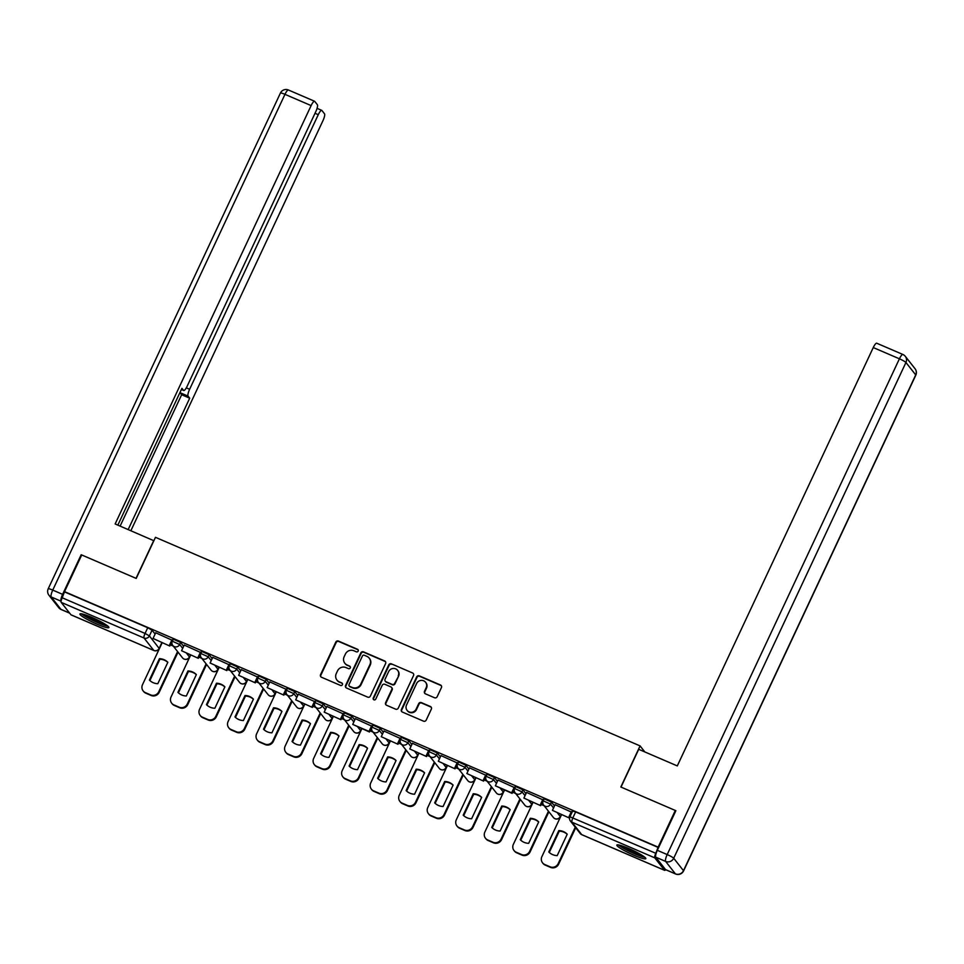 <?xml version="1.0" encoding="UTF-8"?>
<svg xmlns="http://www.w3.org/2000/svg" width="964" height="964" viewBox="0 0 964 964"><rect width="100%" height="100%" fill="white"/><g stroke="black" fill="none" stroke-linecap="round" stroke-linejoin="round"><path stroke-width="1.45" d="M358.186 651.086A1.41 1.362 -38.2 0 0 357.511 649.278L338.448 641.072A2.012 1.94 -38.2 0 0 335.797 642.108L320.554 674.667A2.012 1.94 -38.2 0 0 321.494 677.246L340.569 685.452A1.41 1.362 -38.2 0 0 342.268 683.319A1.41 1.362 -38.2 0 0 341.75 682.922L339.292 681.861A6.447 6.206 -38.2 0 1 336.255 673.607L337.521 670.884A6.447 6.206 -38.2 0 1 345.98 667.57L348.45 668.63A1.41 1.362 -38.2 0 0 350.149 666.498A1.41 1.362 -38.2 0 0 349.631 666.1L347.173 665.039A6.447 6.206 -38.2 0 1 344.136 656.773L345.401 654.062A6.447 6.206 -38.2 0 1 353.86 650.748L356.331 651.809A1.41 1.362 -38.2 0 0 358.186 651.086M358.186 649.917A1.41 1.362 -38.2 0 0 357.861 649.712L338.786 641.506A2.012 1.94 -38.2 0 0 336.147 642.542L320.892 675.101A2.012 1.94 -38.2 0 0 320.952 676.897M342.425 683.56A1.41 1.362 -38.2 0 0 342.099 683.368L339.292 681.861M350.306 666.739A1.41 1.362 -38.2 0 0 349.98 666.546L347.173 665.039M91.713 617.346A16.002 2.024 -154.9 0 0 79.916 613.984A16.002 2.024 -154.9 0 0 97.099 624.19A16.002 2.024 -154.9 0 0 108.896 627.552A16.002 2.024 -154.9 0 0 91.713 617.346M628.624 848.441A16.002 2.024 -154.9 0 0 616.827 845.079A16.002 2.024 -154.9 0 0 634.011 855.285A16.002 2.024 -154.9 0 0 645.808 858.659A16.002 2.024 -154.9 0 0 628.624 848.441M434.523 697.743A2.012 1.94 -38.2 0 0 437.162 696.707L441.44 687.573A2.012 1.94 -38.2 0 0 440.488 684.994L419.316 675.872A2.012 1.94 -38.2 0 0 416.665 676.909L401.41 709.468A2.012 1.94 -38.2 0 0 402.362 712.059L423.545 721.168A2.012 1.94 -38.2 0 0 426.184 720.132L431.354 709.106A2.012 1.94 -38.2 0 0 430.402 706.516L421.34 702.611A2.012 1.94 -38.2 0 0 418.701 703.66L416.135 709.13A5.386 5.181 -38.2 0 1 407.097 710.396A5.386 5.181 -38.2 0 1 406.531 704.997L416.581 683.56A5.386 5.181 -38.2 0 1 425.606 682.295A5.386 5.181 -38.2 0 1 426.184 687.694L424.509 691.26A2.012 1.94 -38.2 0 0 425.449 693.839L434.523 697.743M64.54 591.643L81.723 554.963L136.213 578.424L155.469 537.322L640.084 745.907L620.828 787.01L675.318 810.459L658.147 847.139L64.54 591.643L62.214 597.788L145.058 633.444L149.396 635.903L159.229 648.495L161.868 642.626M385.612 663.545A2.012 1.94 -38.2 0 0 384.672 660.967L363.488 651.845A2.012 1.94 -38.2 0 0 360.837 652.881L345.594 685.44A2.012 1.94 -38.2 0 0 346.534 688.031L367.718 697.141A2.012 1.94 -38.2 0 0 370.357 696.104L385.612 663.545M391.396 663.859L412.58 672.98A2.012 1.94 -38.2 0 1 413.532 675.559L398.277 708.118A2.012 1.94 -38.2 0 1 395.626 709.155L386.564 705.25A2.012 1.94 -38.2 0 1 385.624 702.672L391.806 689.465A2.012 1.94 -38.2 0 0 390.854 686.886L384.841 684.295A2.012 1.94 -38.2 0 0 382.202 685.332L375.755 699.081A1.41 1.362 -38.2 0 1 373.393 699.418A1.41 1.362 -38.2 0 1 373.249 697.996L388.757 664.895A2.012 1.94 -38.2 0 1 391.396 663.859L412.58 672.98M658.147 847.139L655.809 853.297A4.109 0.988 113.3 0 0 654.773 857.852L664.545 870.275A4.109 0.988 113.3 0 0 664.654 870.359A4.109 0.988 113.3 0 0 665.642 869.697M64.889 592.077L147.733 627.733L152.071 630.191L155.108 634.047M71.191 614.875A4.109 0.988 -66.7 0 1 71.059 614.863A4.109 0.988 -66.7 0 1 70.95 614.779L61.178 602.355A4.109 0.988 -66.7 0 1 62.214 597.788M172.423 640.361L155.698 632.794M200.946 652.64L184.22 645.073M229.48 664.919L212.755 657.352M258.003 677.21L241.277 669.631M286.537 689.489L269.812 681.909M315.059 701.768L298.334 694.188M343.594 714.047L326.868 706.467M372.116 726.326L355.318 718.662L352.74 724.41L369.019 731.411L371.694 725.699M400.65 738.605L383.925 731.025M429.173 750.884L412.447 743.304M457.695 763.163L440.982 755.583M486.23 775.442L469.504 767.862M514.752 787.721L497.966 780.057L495.376 785.805L511.655 792.806L514.33 787.094M543.286 800L526.561 792.42M571.809 812.278L555.083 804.699M543.202 800.976L544.094 798.782L551.468 802.096L554.505 805.952M514.68 788.697L515.571 786.504L522.934 789.817L525.97 793.673M486.145 776.418L487.037 774.225L494.412 777.538L497.448 781.394M457.623 764.139L458.515 761.946L465.889 765.259L468.914 769.115M429.088 751.86L429.98 749.667L437.355 752.98L440.391 756.836M400.566 739.581L401.458 737.388L408.832 740.701L411.857 744.557M372.032 727.302L372.923 725.109L380.298 728.423L383.335 732.279M343.509 715.023L344.401 712.83L351.776 716.144L354.8 720M314.975 702.744L315.867 700.551L323.241 703.865L326.278 707.721M286.453 690.465L287.344 688.272L294.719 691.586L297.755 695.442M257.918 678.186L258.81 675.993L266.185 679.307L269.221 683.163M229.396 665.907L230.288 663.714L237.662 667.028L240.699 670.884M200.874 653.628L201.765 651.435L209.128 654.749L212.164 658.605M172.339 641.349L173.231 639.156L180.605 642.47L183.642 646.326M640.084 745.907L644.82 751.932M173.291 646.109L170.327 644.832M561.301 814.688L560.349 816.713L561.301 814.688M532.779 802.409L531.827 804.434L532.779 802.409M504.244 790.131L503.292 792.155L504.244 790.131M475.722 777.852L474.77 779.876L475.722 777.852M443.295 763.765L446.236 767.597L447.151 765.416M418.665 753.294L417.713 755.318L418.665 753.294M386.239 739.207L389.179 743.039L390.095 740.858M361.608 728.736L360.657 730.76L361.608 728.736M329.182 714.649L332.122 718.481L333.038 716.3M304.552 704.178L303.6 706.202L304.552 704.178M272.137 690.091L275.077 693.923L275.981 691.742M247.495 679.62L246.543 681.644L247.495 679.62M215.08 665.534L218.021 669.365L218.924 667.184M190.438 655.062L189.486 657.087L190.438 655.062M658.484 847.573L575.653 811.917L572.628 811.061L569.941 816.773L655.809 853.297M201.813 658.388L198.861 657.111M230.348 670.667L227.383 669.39M258.87 682.946L255.906 681.669M287.405 695.225L284.44 693.947M315.927 707.504L312.963 706.226M344.449 719.783L341.497 718.505M372.984 732.062L370.019 730.784M401.506 744.341L398.554 743.063M430.04 756.62L427.076 755.354M458.563 768.898L455.611 767.633M487.097 781.177L484.133 779.912M515.62 793.456L512.667 792.191M544.154 805.735L541.19 804.47M344.811 663.232L345.16 663.678A6.447 6.206 -38.2 0 0 347.51 665.473M336.93 680.054L337.279 680.5A6.447 6.206 -38.2 0 0 339.629 682.307M385.564 661.762A2.012 1.94 -38.2 0 0 385.01 661.4L363.826 652.291A2.012 1.94 -38.2 0 0 361.187 653.327L345.931 685.886A2.012 1.94 -38.2 0 0 345.992 687.669M364.272 655.231A1.41 1.362 -38.2 0 0 362.428 655.954L349.04 684.536A1.41 1.362 -38.2 0 0 349.703 686.344L352.306 687.465A6.447 6.206 -38.2 0 0 360.753 684.151L369.911 664.606A6.447 6.206 -38.2 0 0 366.874 656.351L364.272 655.231M349.185 685.946L349.534 686.392A1.41 1.362 -38.2 0 0 350.04 686.778L349.703 686.344M369.224 658.159L369.574 658.593A6.447 6.206 -38.2 0 1 370.248 665.052L361.102 684.585A6.447 6.206 -38.2 0 1 352.643 687.898L350.04 686.778M391.589 687.452L391.938 687.886A2.012 1.94 -38.2 0 1 392.155 689.911L385.962 703.118A2.012 1.94 -38.2 0 0 386.022 704.901M391.746 664.304A2.012 1.94 -38.2 0 0 389.107 665.341L373.598 698.442A1.41 1.362 -38.2 0 0 373.598 699.611M398.228 675.764A5.386 5.181 -38.2 0 0 397.65 670.366A5.386 5.181 -38.2 0 0 388.625 671.631L385.082 679.186A2.012 1.94 -38.2 0 0 386.034 681.765L392.047 684.356A2.012 1.94 -38.2 0 0 394.686 683.319L398.566 676.21A5.386 5.181 -38.2 0 0 397.999 670.811L397.65 670.366M385.299 681.199L385.636 681.644A2.012 1.94 -38.2 0 0 386.371 682.211L386.034 681.765M398.566 676.21L395.035 683.753A2.012 1.94 -38.2 0 1 392.384 684.789L386.371 682.211M425.606 682.295L425.955 682.729A5.386 5.181 -38.2 0 1 426.522 688.127L424.847 691.706A2.012 1.94 -38.2 0 0 424.907 693.49M407.097 710.396L407.447 710.83A5.386 5.181 -38.2 0 0 416.484 709.564L416.135 709.13M431.294 707.311A2.012 1.94 -38.2 0 0 430.751 706.961L421.69 703.057A2.012 1.94 -38.2 0 0 419.051 704.094L416.484 709.564M441.379 685.79A2.012 1.94 -38.2 0 0 440.837 685.428L419.653 676.318A2.012 1.94 -38.2 0 0 417.014 677.355L401.759 709.914A2.012 1.94 -38.2 0 0 401.819 711.697M178.039 652.146L159.217 692.309A6.158 5.917 141.8 0 1 151.143 695.478L145.841 693.2A6.158 5.917 -38.2 0 1 143.588 691.477L143.142 690.899A6.158 5.917 -38.2 0 0 145.395 692.622L145.841 693.2M167.796 662.389A12.725 12.243 -38.2 0 0 159.879 659.243L149.89 680.56M172.472 640.265L169.772 646.037L153.047 638.457L155.722 632.746M169.315 645.458L171.99 639.747M169.772 646.037L153.047 638.457M143.142 690.899A6.158 5.917 -38.2 0 1 142.491 684.741L162.157 642.759M177.581 651.58L158.771 691.742A6.158 5.917 141.8 0 1 150.697 694.911L145.395 692.622M159.422 658.677L149.396 680.078A12.725 12.243 141.8 0 0 157.807 683.705L167.844 662.292A12.725 12.243 -38.2 0 0 159.422 658.677L159.879 659.243M153.866 540.732L115.15 523.958L311.119 105.594L284.97 94.339L52.743 590.101L62.612 594.354L81.169 554.734L136.032 578.34L153.734 540.563M186.305 387.853L189.631 389.287L318.265 114.692L315.011 113.282M189.631 389.287A6.158 1.482 113.3 0 0 188.076 396.132L180.039 392.673A6.158 1.482 -66.7 0 1 179.955 392.541M128.176 529.561L189.703 398.192L188.076 396.132M130.875 530.718L322.964 120.657A6.158 1.482 113.3 0 0 324.519 113.812L321.892 110.474A6.158 1.482 113.3 0 0 321.735 110.354A6.158 1.482 113.3 0 0 318.265 114.692M61.081 601.235L51.188 596.945L60.961 609.369L69.637 613.104M181.401 389.456L183.558 390.384A6.158 1.482 113.3 0 0 183.714 390.504A6.158 1.482 113.3 0 0 187.185 386.166L315.818 111.571A6.158 1.482 113.3 0 0 317.373 104.727L314.746 101.389A6.158 1.482 113.3 0 0 314.589 101.268A6.158 1.482 113.3 0 0 311.119 105.594M183.558 390.384L181.931 388.323L117.849 525.115M62.612 594.354A6.158 1.482 113.3 0 0 61.057 601.199M120.126 526.091L181.654 394.734L180.039 392.673M181.654 394.734L189.703 398.192M655.761 857.165L665.534 869.588L675.403 873.842L665.63 861.418L655.761 857.165A6.158 1.482 -66.7 0 1 657.315 850.32L675.872 810.7L621.009 787.082L638.71 749.305L677.294 765.91L873.264 347.558A6.158 1.482 -66.7 0 1 876.734 343.22L902.882 354.475A6.158 1.482 113.3 0 0 899.412 358.813L873.264 347.558M81.554 613.827A15.894 2 -154.9 0 0 94.243 621.105A15.894 2 -154.9 0 0 107.968 626.202M106.908 625.371A13.845 1.747 25.1 0 1 94.364 620.876A13.845 1.747 25.1 0 1 82.868 614.116M86.242 615.177A12.821 1.615 -154.9 0 0 103.931 623.467M618.466 844.922A15.894 2 -154.9 0 0 631.155 852.212A15.894 2 -154.9 0 0 644.88 857.297M643.807 856.478A13.845 1.747 25.1 0 1 631.263 851.971A13.845 1.747 25.1 0 1 619.78 845.211M623.142 846.271A12.821 1.615 -154.9 0 0 640.843 854.562M206.561 664.425L187.751 704.588A6.158 5.917 141.8 0 1 179.678 707.757L174.363 705.479A6.158 5.917 -38.2 0 1 172.122 703.756L171.676 703.178A6.158 5.917 -38.2 0 0 173.918 704.901L174.363 705.479M196.319 674.667A12.725 12.243 -38.2 0 0 188.402 671.522L178.424 692.839M200.994 652.544L198.295 658.316L181.569 650.736L184.245 645.024M197.849 657.737L200.524 652.026M198.295 658.316L181.569 650.736M171.676 703.178A6.158 5.917 -38.2 0 1 171.026 697.02L190.691 655.038M206.115 663.859L187.293 704.021A6.158 5.917 141.8 0 1 179.22 707.19L173.918 704.901M187.956 670.956L177.93 692.357A12.725 12.243 141.8 0 0 186.341 695.984L196.367 674.583A12.725 12.243 -38.2 0 0 187.956 670.956L188.402 671.522M235.096 676.704L216.273 716.867A6.158 5.917 141.8 0 1 208.2 720.036L202.898 717.758A6.158 5.917 -38.2 0 1 200.645 716.035L200.199 715.457A6.158 5.917 -38.2 0 0 202.452 717.18L202.898 717.758M224.853 686.946A12.725 12.243 -38.2 0 0 216.936 683.801L206.947 705.118M229.528 664.823L226.829 670.595L210.104 663.015L212.779 657.303M226.371 670.016L229.046 664.304M226.829 670.595L210.104 663.015M200.199 715.457A6.158 5.917 -38.2 0 1 199.548 709.299L219.214 667.317M234.638 676.138L215.828 716.3A6.158 5.917 141.8 0 1 207.754 719.469L202.452 717.18M216.478 683.235L206.453 704.648A12.725 12.243 141.8 0 0 214.864 708.263L224.889 686.862A12.725 12.243 -38.2 0 0 216.478 683.235L216.936 683.801M263.618 688.983L244.808 729.146A6.158 5.917 141.8 0 1 236.722 732.315L231.42 730.037A6.158 5.917 -38.2 0 1 229.179 728.314L228.733 727.736A6.158 5.917 -38.2 0 0 230.974 729.459L231.42 730.037M253.375 699.225A12.725 12.243 -38.2 0 0 245.458 696.08L235.481 717.397M258.051 677.114L255.352 682.874L238.626 675.294L241.301 669.582M254.906 682.295L257.581 676.583M255.352 682.874L238.626 675.294M228.733 727.736A6.158 5.917 -38.2 0 1 228.082 721.578L247.748 679.596M263.172 688.417L244.35 728.579A6.158 5.917 141.8 0 1 236.276 731.748L230.974 729.459M245.013 695.514L234.987 716.927A12.725 12.243 141.8 0 0 243.398 720.542L253.424 699.141A12.725 12.243 -38.2 0 0 245.013 695.514L245.458 696.08M292.152 701.262L273.33 741.424A6.158 5.917 141.8 0 1 265.257 744.594L259.955 742.316A6.158 5.917 -38.2 0 1 257.701 740.593L257.255 740.015A6.158 5.917 -38.2 0 0 259.509 741.738L259.955 742.316M281.91 711.504A12.725 12.243 -38.2 0 0 273.993 708.359L264.003 729.676M286.573 689.393L283.874 695.152L267.161 687.573L269.836 681.861M283.428 694.574L286.103 688.862M283.874 695.152L267.161 687.573M257.255 740.015A6.158 5.917 -38.2 0 1 256.605 733.857L276.27 691.875M291.694 700.695L272.884 740.858A6.158 5.917 141.8 0 1 264.811 744.027L259.509 741.738M273.535 707.793L263.509 729.206A12.725 12.243 141.8 0 0 271.92 732.821L281.946 711.42A12.725 12.243 -38.2 0 0 273.535 707.793L273.993 708.359M320.675 713.541L301.865 753.703A6.158 5.917 141.8 0 1 293.779 756.873L288.477 754.595A6.158 5.917 -38.2 0 1 286.236 752.872L285.79 752.294A6.158 5.917 -38.2 0 0 288.031 754.017L288.477 754.595M310.432 723.783A12.725 12.243 -38.2 0 0 302.515 720.638L292.526 741.955M315.108 701.672L312.408 707.431L295.683 699.852L298.358 694.14M311.962 706.853L314.638 701.141M312.408 707.431L295.683 699.852M285.79 752.294A6.158 5.917 -38.2 0 1 285.139 746.136L304.805 704.154M320.229 712.974L301.407 753.137A6.158 5.917 141.8 0 1 293.333 756.306L288.031 754.017M302.069 720.072L292.044 741.485A12.725 12.243 141.8 0 0 300.455 745.1L310.48 723.699A12.725 12.243 -38.2 0 0 302.069 720.072L302.515 720.638M349.209 725.82L330.387 765.982A6.158 5.917 141.8 0 1 322.313 769.151L317.011 766.874A6.158 5.917 -38.2 0 1 314.758 765.151L314.312 764.572A6.158 5.917 -38.2 0 0 316.553 766.296L317.011 766.874M338.967 736.062A12.725 12.243 -38.2 0 0 331.038 732.917L321.06 754.234M343.63 713.95L340.931 719.71L324.205 712.131L326.892 706.419M340.485 719.132L343.16 713.42M340.931 719.71L324.205 712.131M314.312 764.572A6.158 5.917 -38.2 0 1 313.662 758.415L333.327 716.433M348.751 725.253L329.941 765.416A6.158 5.917 141.8 0 1 321.868 768.585L316.553 766.296M330.592 732.351L320.566 753.764A12.725 12.243 141.8 0 0 328.977 757.379L339.003 735.978A12.725 12.243 -38.2 0 0 330.592 732.351L331.038 732.917M377.731 738.099L358.921 778.261A6.158 5.917 141.8 0 1 350.836 781.43L345.534 779.153A6.158 5.917 -38.2 0 1 343.292 777.43L342.835 776.851A6.158 5.917 -38.2 0 0 345.088 778.575L345.534 779.153M367.489 748.341A12.725 12.243 -38.2 0 0 359.572 745.196L349.583 766.513M372.164 726.229L369.465 731.989L352.74 724.41M342.835 776.851A6.158 5.917 -38.2 0 1 342.196 770.694L361.849 728.712M377.286 737.532L358.463 777.695A6.158 5.917 141.8 0 1 350.39 780.864L345.088 778.575M359.126 744.63L349.101 766.043A12.725 12.243 141.8 0 0 357.511 769.658L367.537 748.257A12.725 12.243 -38.2 0 0 359.126 744.63L359.572 745.196M406.254 750.378L387.444 790.54A6.158 5.917 141.8 0 1 379.37 793.709L374.068 791.432A6.158 5.917 -38.2 0 1 371.815 789.709L371.369 789.13A6.158 5.917 -38.2 0 0 373.61 790.854L374.068 791.432M396.023 760.62A12.725 12.243 -38.2 0 0 388.094 757.475L378.117 778.792M400.687 738.508L397.987 744.268L381.262 736.689L383.949 730.977M397.542 743.69L400.217 737.978M397.987 744.268L381.262 736.689M371.369 789.13A6.158 5.917 -38.2 0 1 370.718 782.973L390.384 740.991M405.808 749.811L386.998 789.974A6.158 5.917 141.8 0 1 378.924 793.143L373.61 790.854M387.649 756.909L377.623 778.322A12.725 12.243 141.8 0 0 386.034 781.937L396.059 760.536A12.725 12.243 -38.2 0 0 387.649 756.909L388.094 757.475M434.788 762.657L415.966 802.819A6.158 5.917 141.8 0 1 407.893 805.988L402.591 803.711A6.158 5.917 -38.2 0 1 400.349 801.988L399.891 801.409A6.158 5.917 -38.2 0 0 402.145 803.133L402.591 803.711M424.546 772.899A12.725 12.243 -38.2 0 0 416.629 769.754L406.639 791.07M429.221 750.787L426.522 756.547L409.796 748.968L412.472 743.256M426.076 755.969L428.751 750.257M426.522 756.547L409.796 748.968M399.891 801.409A6.158 5.917 -38.2 0 1 399.253 795.252L418.906 753.27M434.342 762.09L415.52 802.253A6.158 5.917 141.8 0 1 407.447 805.422L402.145 803.133M416.183 769.188L406.145 790.601A12.725 12.243 141.8 0 0 414.568 794.216L424.594 772.815A12.725 12.243 -38.2 0 0 416.183 769.188L416.629 769.754M463.31 774.936L444.5 815.098A6.158 5.917 141.8 0 1 436.427 818.267L431.125 815.99A6.158 5.917 -38.2 0 1 428.872 814.267L428.426 813.688A6.158 5.917 -38.2 0 0 430.667 815.411L431.125 815.99M453.08 785.178A12.725 12.243 -38.2 0 0 445.151 782.033L435.174 803.349M457.743 763.066L455.044 768.826L438.319 761.247L440.994 755.535M454.598 768.248L457.273 762.536M455.044 768.826L438.319 761.247M428.426 813.688A6.158 5.917 -38.2 0 1 427.775 807.531L447.441 765.549M462.865 774.369L444.055 814.532A6.158 5.917 141.8 0 1 435.969 817.701L430.667 815.411M444.705 781.467L434.68 802.879A12.725 12.243 141.8 0 0 443.091 806.494L453.116 785.094A12.725 12.243 -38.2 0 0 444.705 781.467L445.151 782.033M491.845 787.214L473.023 827.377A6.158 5.917 141.8 0 1 464.949 830.546L459.647 828.269A6.158 5.917 -38.2 0 1 457.406 826.546L456.948 825.967A6.158 5.917 -38.2 0 0 459.201 827.69L459.647 828.269M481.602 797.457A12.725 12.243 -38.2 0 0 473.686 794.312L463.696 815.628M486.278 775.345L483.579 781.105L466.853 773.526L469.528 767.814M483.121 780.527L485.808 774.815M483.579 781.105L466.853 773.526M456.948 825.967A6.158 5.917 -38.2 0 1 456.297 819.81L475.963 777.828M491.399 786.648L472.577 826.811A6.158 5.917 141.8 0 1 464.503 829.98L459.201 827.69M473.24 793.746L463.202 815.158A12.725 12.243 141.8 0 0 471.613 818.773L481.651 797.373A12.725 12.243 -38.2 0 0 473.24 793.746L473.686 794.312M520.367 799.493L501.557 839.656A6.158 5.917 141.8 0 1 493.484 842.825L488.182 840.548A6.158 5.917 -38.2 0 1 485.928 838.825L485.482 838.246A6.158 5.917 -38.2 0 0 487.724 839.969L488.182 840.548M510.125 809.736A12.725 12.243 -38.2 0 0 502.208 806.591L492.23 827.907M514.8 787.624L512.101 793.384L495.376 785.805M485.482 838.246A6.158 5.917 -38.2 0 1 484.832 832.089L504.497 790.106M519.921 798.927L501.111 839.09A6.158 5.917 141.8 0 1 493.026 842.259L487.724 839.969M501.762 806.024L491.736 827.437A12.725 12.243 141.8 0 0 500.147 831.052L510.173 809.652A12.725 12.243 -38.2 0 0 501.762 806.024L502.208 806.591M548.902 811.772L530.08 851.935A6.158 5.917 141.8 0 1 522.006 855.104L516.704 852.827A6.158 5.917 -38.2 0 1 514.463 851.104L514.005 850.525A6.158 5.917 -38.2 0 0 516.258 852.248L516.704 852.827M538.659 822.015A12.725 12.243 -38.2 0 0 530.742 818.882L520.753 840.186M543.335 799.903L540.635 805.663L523.91 798.084L526.585 792.372M540.177 805.085L542.865 799.373M540.635 805.663L523.91 798.084M514.005 850.525A6.158 5.917 -38.2 0 1 513.354 844.368L533.02 802.385M548.456 811.206L529.634 851.369A6.158 5.917 141.8 0 1 521.56 854.538L516.258 852.248M530.284 818.303L520.259 839.716A12.725 12.243 141.8 0 0 528.67 843.331L538.707 821.931A12.725 12.243 -38.2 0 0 530.284 818.303L530.742 818.882M575.701 827.739L558.614 864.214A6.158 5.917 141.8 0 1 550.54 867.383L545.226 865.106A6.158 5.917 -38.2 0 1 542.985 863.383L542.539 862.804A6.158 5.917 -38.2 0 0 544.781 864.527L545.226 865.106M567.181 834.294A12.725 12.243 -38.2 0 0 559.265 831.161L549.287 852.465M571.857 812.182L569.158 817.942L552.432 810.363L555.107 804.651M568.712 817.364L571.387 811.652M569.158 817.942L552.432 810.363M542.539 862.804A6.158 5.917 -38.2 0 1 541.889 856.647L561.554 814.664M575.255 827.172L558.168 863.648A6.158 5.917 141.8 0 1 550.082 866.817L544.781 864.527M558.819 830.582L548.793 851.995A12.725 12.243 141.8 0 0 557.204 855.61L567.23 834.209A12.725 12.243 -38.2 0 0 558.819 830.582L559.265 831.161M654.773 857.852L571.941 822.196L581.714 834.619L664.545 870.275M152.071 630.191L149.396 635.903A4.109 3.952 -38.2 0 1 144.022 638.011L61.178 602.355M161.844 642.626L159.18 648.326A4.109 3.952 -38.2 0 1 153.794 650.435L144.022 638.011A4.109 0.988 -66.7 0 1 145.058 633.444L147.733 627.733M70.95 614.779L153.794 650.435A4.109 0.988 113.3 0 0 153.891 650.519A4.109 0.988 113.3 0 0 154.047 650.531M551.468 802.096L550.516 804.121L553.553 807.977M557.409 812.881L560.289 816.544A4.109 3.952 141.8 0 1 554.915 818.653A4.109 3.952 -38.2 0 1 553.408 817.508A4.109 4.109 0 0 0 560.349 816.713M522.934 789.817L521.994 791.842L525.019 795.698M528.887 800.602L531.767 804.265A4.109 3.952 141.8 0 1 526.38 806.374A4.109 3.952 -38.2 0 1 524.886 805.229A4.109 4.109 0 0 0 531.827 804.434M494.412 777.538L493.46 779.563L496.496 783.419M500.352 788.323L503.232 791.986A4.109 3.952 141.8 0 1 497.858 794.095A4.109 3.952 -38.2 0 1 496.352 792.95A4.109 4.109 0 0 0 503.292 792.155M465.889 765.259L464.937 767.284L467.974 771.14M471.83 776.044L474.71 779.707A4.109 3.952 141.8 0 1 469.323 781.816A4.109 3.952 -38.2 0 1 467.829 780.671A4.109 4.109 0 0 0 474.77 779.876M437.355 752.98L436.403 755.005L439.439 758.861M447.127 765.416L446.187 767.428A4.109 3.952 141.8 0 1 440.801 769.537A4.109 3.952 -38.2 0 1 439.295 768.392A4.109 4.109 0 0 0 446.236 767.597M408.832 740.701L407.88 742.726L410.917 746.582M414.773 751.486L417.653 755.149A4.109 3.952 141.8 0 1 412.267 757.258A4.109 3.952 -38.2 0 1 410.772 756.113A4.109 4.109 0 0 0 417.713 755.318M380.298 728.423L379.346 730.447L382.383 734.303M390.071 740.858L389.131 742.87A4.109 3.952 141.8 0 1 383.744 744.979A4.109 3.952 -38.2 0 1 382.238 743.834A4.109 4.109 0 0 0 389.179 743.039M351.776 716.144L350.824 718.168L353.86 722.024M357.716 726.928L360.596 730.591A4.109 3.952 141.8 0 1 355.21 732.7A4.109 3.952 -38.2 0 1 353.716 731.556A4.109 4.109 0 0 0 360.657 730.76M323.241 703.865L322.289 705.889L325.326 709.745M333.014 716.3L332.074 718.313A4.109 3.952 141.8 0 1 326.688 720.421A4.109 3.952 -38.2 0 1 325.193 719.277A4.109 4.109 0 0 0 332.122 718.481M294.719 691.586L293.767 693.61L296.804 697.466M300.66 702.37L303.54 706.034A4.109 3.952 141.8 0 1 298.153 708.142A4.109 3.952 -38.2 0 1 296.659 706.998A4.109 4.109 0 0 0 303.6 706.202M266.185 679.307L265.245 681.331L268.269 685.187M275.957 691.742L275.017 693.755A4.109 3.952 141.8 0 1 269.631 695.863A4.109 3.952 -38.2 0 1 268.137 694.719A4.109 4.109 0 0 0 275.077 693.923M237.662 667.028L236.71 669.052L239.747 672.908M243.603 677.812L246.483 681.476A4.109 3.952 141.8 0 1 241.096 683.584A4.109 3.952 -38.2 0 1 239.602 682.44A4.109 4.109 0 0 0 246.543 681.644M209.128 654.749L208.188 656.773L211.212 660.629M218.9 667.184L217.96 669.197A4.109 3.952 141.8 0 1 212.574 671.306A4.109 3.952 -38.2 0 1 211.08 670.161A4.109 4.109 0 0 0 218.021 669.365M180.605 642.47L179.653 644.494L182.69 648.35M186.546 653.255L189.426 656.918A4.109 3.952 141.8 0 1 184.052 659.027A4.109 3.952 -38.2 0 1 182.545 657.882A4.109 4.109 0 0 0 189.486 657.087M172.279 641.181L179.653 644.494A4.109 3.952 141.8 0 1 172.773 645.458A4.109 4.109 0 0 1 172.279 641.181M200.813 653.459L208.188 656.773A4.109 3.952 141.8 0 1 201.295 657.737A4.109 4.109 0 0 1 200.813 653.459M229.336 665.738L236.71 669.052A4.109 3.952 141.8 0 1 229.83 670.016A4.109 4.109 0 0 1 229.336 665.738M257.87 678.017L265.245 681.331A4.109 3.952 141.8 0 1 258.352 682.295A4.109 4.109 0 0 1 257.87 678.017M286.392 690.296L293.767 693.61A4.109 3.952 141.8 0 1 286.886 694.574A4.109 4.109 0 0 1 286.392 690.296M314.927 702.575L322.289 705.889A4.109 3.952 141.8 0 1 315.409 706.853A4.109 4.109 0 0 1 314.927 702.575M343.449 714.854L350.824 718.168A4.109 3.952 141.8 0 1 343.943 719.132A4.109 4.109 0 0 1 343.449 714.854M371.971 727.133L379.346 730.447A4.109 3.952 141.8 0 1 372.466 731.411A4.109 4.109 0 0 1 371.971 727.133M400.506 739.412L407.88 742.726A4.109 3.952 141.8 0 1 401 743.69A4.109 4.109 0 0 1 400.506 739.412M429.028 751.691L436.403 755.005A4.109 3.952 141.8 0 1 429.522 755.969A4.109 4.109 0 0 1 429.028 751.691M457.563 763.97L464.937 767.284A4.109 3.952 141.8 0 1 458.057 768.248A4.109 4.109 0 0 1 457.563 763.97M486.085 776.249L493.46 779.563A4.109 3.952 141.8 0 1 486.579 780.527A4.109 4.109 0 0 1 486.085 776.249M514.619 788.528L521.994 791.842A4.109 3.952 141.8 0 1 515.113 792.806A4.109 4.109 0 0 1 514.619 788.528M543.142 800.807L550.516 804.121A4.109 3.952 141.8 0 1 543.636 805.085A4.109 4.109 0 0 1 543.142 800.807M575.653 811.917L572.965 817.629A4.109 0.988 -66.7 0 0 571.941 822.196A4.109 3.952 141.8 0 1 570.435 821.051L580.207 833.474A4.109 4.109 0 0 0 581.81 834.704A4.109 0.988 113.3 0 0 581.943 834.728M570.001 816.942L569.941 816.773A4.109 4.109 0 0 0 570.435 821.051M664.654 870.359L581.81 834.704A4.109 0.988 113.3 0 1 581.714 834.619A4.109 3.952 141.8 0 1 580.207 833.474M288.441 90.001A6.158 6.158 0 0 0 280.428 93.05A6.158 0.771 -154.9 0 1 284.97 94.339A6.158 1.482 -66.7 0 1 288.441 90.001L314.589 101.268M61.31 609.525A6.158 1.482 -66.7 0 1 61.118 609.501A6.158 1.482 -66.7 0 1 60.961 609.369A6.158 5.917 -38.2 0 1 58.708 607.645A6.158 6.158 0 0 0 61.118 609.501L69.697 613.188M48.2 588.811A6.158 6.158 0 0 0 48.935 595.222A6.158 5.917 141.8 0 0 51.188 596.945A6.158 1.482 -66.7 0 1 52.743 590.101A6.158 0.771 -154.9 0 0 48.2 588.811L280.428 93.05M657.315 850.32L667.184 854.574L899.412 358.813A6.158 0.771 -154.9 0 1 905.943 362.488L673.703 858.249L683.488 870.673L915.716 374.924L905.943 362.488A6.158 5.917 -38.2 0 0 905.292 356.331L915.065 368.754A6.158 5.917 141.8 0 1 915.716 374.924A6.158 0.771 -154.9 0 1 915.8 375.165A6.158 6.158 0 0 0 915.065 368.754M903.039 354.607A6.158 1.482 113.3 0 0 902.882 354.475A6.158 6.158 0 0 1 905.292 356.331M667.184 854.574A6.158 1.482 113.3 0 0 665.63 861.418A6.158 5.917 141.8 0 0 673.703 858.249A6.158 0.771 -154.9 0 0 667.184 854.574M665.69 869.721L675.559 873.962A6.158 6.158 0 0 0 683.572 870.926A6.158 0.771 -154.9 0 0 683.488 870.673A6.158 5.917 -38.2 0 1 675.403 873.842A6.158 1.482 113.3 0 0 675.559 873.962A6.158 1.482 113.3 0 0 675.788 873.999M182.545 657.882L172.773 645.458M211.08 670.161L201.295 657.737M239.602 682.44L229.83 670.016M268.137 694.719L258.352 682.295M296.659 706.998L286.886 694.574M325.193 719.277L315.409 706.853M353.716 731.556L343.943 719.132M382.238 743.834L372.466 731.411M410.772 756.113L401 743.69M439.295 768.392L429.522 755.969M467.829 780.671L458.057 768.248M496.352 792.95L486.579 780.527M524.886 805.229L515.113 792.806M553.408 817.508L543.636 805.085M71.059 614.863L153.891 650.519A4.109 4.109 0 0 0 159.229 648.495M58.708 607.645L48.935 595.222M183.714 390.504L181.377 389.504M321.735 110.354L317.06 108.342M683.572 870.926L915.8 375.165"/></g></svg>
